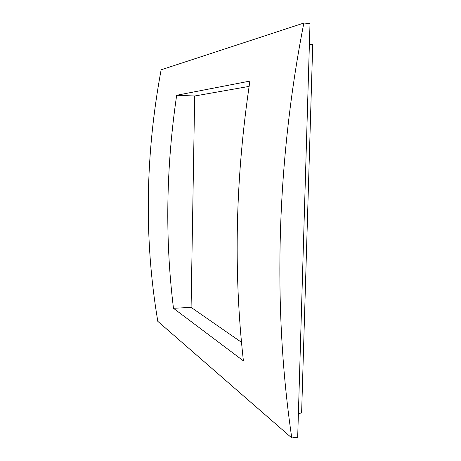 <?xml version="1.0" encoding="UTF-8"?>
<svg xmlns="http://www.w3.org/2000/svg" width="461" height="461" viewBox="0 0 461 461"><rect width="100%" height="100%" fill="white"/><g stroke="black" fill="none" stroke-linecap="round" stroke-linejoin="round"><path stroke-width="0.69" d="M243.408 360.859C233.295 270.768 235.462 177.514 249.897 81.09L176.667 95.271C166.012 168.063 164.952 239.075 173.48 308.3L243.408 360.859M173.48 308.3L191.085 307.366L241.506 342.316M249.096 86.397L194.68 96.003L176.667 95.271M191.085 307.366L194.68 96.003M303.851 23.05L161.131 69.813C145.175 156.118 144.074 239.968 157.818 321.357L291.784 437.95C272.935 310.224 276.07 164.859 303.851 23.05L310.011 23.523L297.685 437.264L291.784 437.95M309.389 44.325L312.725 44.55L301.609 413.05L298.4 413.39"/></g></svg>

